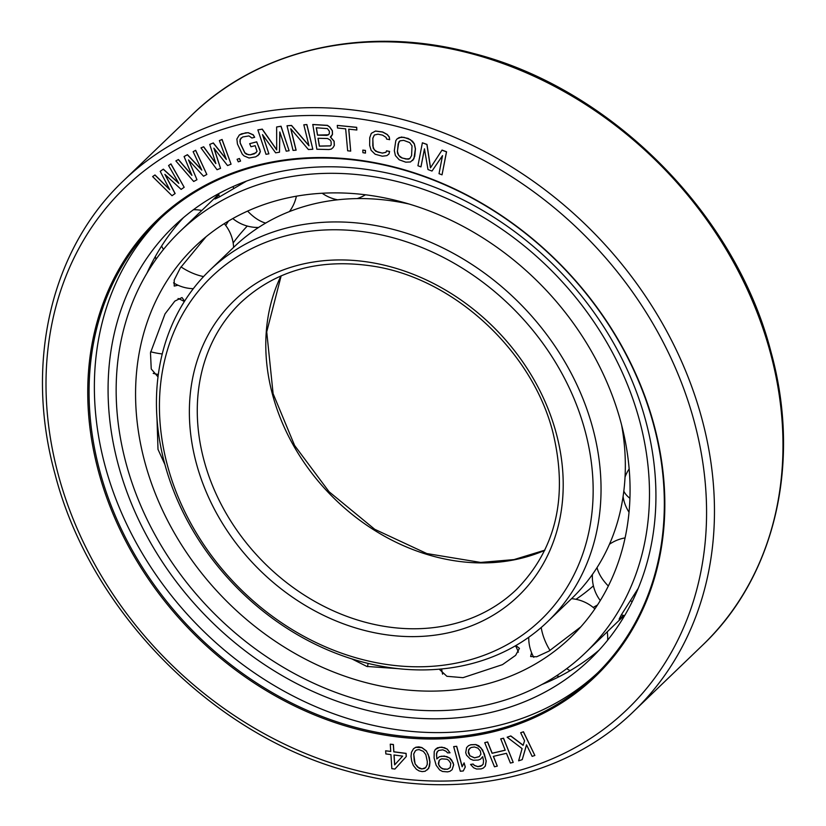 <?xml version="1.0" encoding="UTF-8"?>
<svg xmlns="http://www.w3.org/2000/svg" width="826" height="826" viewBox="0 0 826 826"><rect width="100%" height="100%" fill="white"/><g stroke="black" fill="none" stroke-linecap="round" stroke-linejoin="round"><path stroke-width="1.24" d="M276.689 149.723L262.276 129.124L257.857 129.878L266.003 154.297L268.894 153.853L262.482 134.628L275.636 152.82L279.487 152.221L279.808 131.953L286.219 151.179L289.11 150.735L280.964 126.306L276.638 126.977L276.689 149.919L262.193 129.207L257.857 129.878M523.168 745.228L510.829 735.935L507.143 737.205L510.747 736.018L523.126 745.341L524.572 740.777L520.669 732.734L523.374 731.846L534.856 755.47L532.15 756.368L526.523 744.804L522.228 759.641L518.625 760.829L522.094 748.604L507.143 737.205M522.228 759.641L526.565 744.876M534.856 755.47L523.457 731.764L520.669 732.734M513.204 762.398L503.55 738.207L500.742 738.857L505.213 750.225L492.1 753.291L487.546 742.006L484.738 742.667L494.464 766.786L497.283 766.125L493.349 756.379L506.462 753.312L510.396 763.059L513.204 762.398L503.468 738.279L500.659 738.94M505.192 750.173L492.182 753.219L487.629 741.924L484.738 742.667M497.283 766.125L493.452 756.348M480.484 759.197L482.704 756.709L483.571 760.932L483.138 764.267L480.742 766.239L477.841 766.662L474.444 765.516L472.968 764.091L470.552 764.442L473.67 767.808L476.592 769.016L481.104 768.913L483.355 768.046L485.254 766.136L486.153 761.107L484.273 753.746L480.804 747.716L475.766 744.629L470.758 744.804L468.518 745.672L466.607 747.582L465.709 752.61L466.556 755.212L470.314 759.032L473.236 760.24L478.233 760.065L480.484 759.197L482.704 756.699M482.085 765.444L477.924 766.58L474.527 765.434L473.05 764.019L470.552 764.442M483.355 768.046L485.337 766.063L486.235 761.025L482.694 750.101L478.76 745.764L475.838 744.546L470.841 744.722L468.518 745.672M175.06 193.604L164.87 174.348L181.131 189.391L184.177 187.285L170.858 163.971L168.576 165.551L178.829 183.372L163.259 169.237L160.223 171.343L169.712 189.691L154.896 175.019L152.624 176.599L172.014 195.71L175.143 193.521L165.107 174.575M184.177 187.285L170.941 163.889L168.576 165.551M178.643 183.052L163.341 169.154L160.223 171.343M169.536 189.361L154.978 174.947L152.624 176.599M191.787 175.04L178.416 159.521L175.866 160.915L193.687 181.483L196.97 179.727L188.514 159.924L203.547 176.217L206.83 174.462L195.597 150.373L193.129 151.695L201.792 170.115L187.378 154.772L184.084 156.527L191.921 175.38L178.333 159.594L175.866 160.915M196.97 179.727L188.731 160.151M206.83 174.462L195.669 150.301L193.129 151.695M201.637 169.784L187.45 154.689L184.084 156.527M226.241 159.098L213.325 142.939L209.732 144.416L215.854 163.6L203.599 146.842L200.976 147.885L217.042 169.733L220.542 168.339L213.893 148.164L227.553 165.561L231.063 164.178L221.998 139.553L219.375 140.585L226.365 159.428L213.242 143.022L209.732 144.416M215.741 163.259L203.681 146.77L200.976 147.885M220.542 168.339L214.079 148.401M231.063 164.178L222.08 139.47L219.375 140.585M240.562 161.101L239.437 158.499L237.093 159.304L238.291 161.824L240.562 161.101L239.354 158.571L237.093 159.304M257.846 155.742L260.355 151.643L256.71 141.814L249.659 143.683L250.959 146.749L255.141 145.675L257.051 151.416L254.449 153.781L250.268 154.854L246.365 154.152L244.795 152.862L240.221 143.27L240.098 139.336L242.699 136.971L248.956 135.929L251.899 138.014L254.676 137.292L253.138 134.855L248.12 132.749L245.59 132.831L239.303 135.01L236.876 139.026L237.434 143.982L242.224 154.08L244.011 155.887L249.029 158.003L255.74 156.847L259.271 154.245L260.273 151.726L259.87 149.558L256.628 141.896L249.659 143.683M256.122 152.738L250.35 154.772L248.275 154.741L244.868 152.779L240.304 143.187L239.901 141.029L241.109 137.932M254.676 137.292L253.221 134.783L248.203 132.666L241.491 133.822L239.303 135.01M279.487 152.221L279.89 132.181M289.11 150.735L281.046 126.233L276.638 126.977M268.894 153.853L262.678 134.906M331.257 136.527L332.496 134.38L332.382 130.725L329.75 126.998L327.478 125.366L312.796 124.478L316.854 149.238L328.924 149.537L331.35 149.072L333.095 147.555L334.262 145.49L334.055 141.298L330.338 137.023L332.413 134.462L332.3 130.797L329.667 127.07L327.395 125.449L312.713 124.561M333.095 147.555L334.344 145.407L334.138 141.225L330.452 136.961M296.028 150.239L290.752 128.742L308.387 149.527L312.837 149.269L306.797 124.623L303.823 124.798L308.976 145.768L291.464 125.511L287.014 125.769L293.054 150.415L296.111 150.167L290.886 128.908M312.837 149.269L306.869 124.54L303.823 124.798M308.914 145.531L291.547 125.428L287.014 125.769M356.842 130.012L356.687 127.318L337.287 125.397L337.524 128.009L345.66 128.856L347.653 150.797L350.699 151.117L348.706 129.166L356.842 130.012L356.605 127.4L337.287 125.397M350.699 151.117L348.799 129.176M365.474 153.089L365.453 150.415L362.82 150.105L362.924 152.696L365.474 153.089L365.371 150.497L362.82 150.105M388.984 153.977L389.614 151.437L386.547 150.807L385.938 152.325L382.345 153.13L375.716 151.261L373.197 148.164L372.794 138.283L374.364 134.999L377.957 134.194L382.552 135.134L386.103 137.415L386.599 139.057L389.665 139.687L389.18 137.013L387.157 134.535L382.583 132.046L375.438 131.097L371.318 133.347L369.738 137.663L369.645 145.376L371.122 150.311L375.169 154.235L382.314 156.217L386.919 155.618L388.984 153.977L389.531 151.509L386.465 150.89M385.959 152.273L382.428 153.058L377.833 152.108L374.281 149.836L372.794 145.923L372.877 138.21L374.395 134.989M389.665 139.687L389.263 136.93L387.239 134.452L382.665 131.974L375.52 131.024L371.318 133.347M412.69 160.533L414.724 156.362L415.457 148.804L414.363 143.827L412.525 141.236L408.096 138.417L401.436 137.023L397.089 138.882L395.799 140.688L394.322 150.621L395.406 155.587L399.185 159.779L405.742 162.164L410.46 161.968L413.898 158.809L415.375 148.876L414.28 143.91L410.501 139.718L403.945 137.322L399.226 137.529L397.007 138.964M442.034 174.823L446.556 151.788L442.044 150.084L430.46 167.843L426.897 144.498L422.385 142.795L417.946 165.758L420.961 166.883L424.45 148.814L427.982 169.536L431.998 171.044L442.519 155.618L439.029 173.687L442.034 174.823L446.474 151.86L441.962 150.167M430.542 167.73L426.98 144.416L422.385 142.795M420.961 166.883L424.481 148.99M431.998 171.044L442.509 155.67M462.199 766.652L456.706 746.291L453.67 746.611L460.309 771.226L463.262 770.978L465.214 767.065L464.088 762.873L462.126 766.786L456.623 746.363L453.67 746.611M463.262 770.978L465.296 766.982L464.088 762.873M450.005 752.806L447.3 749.099L441.858 747.138L437.491 747.778L435.261 749.492L434.218 751.639L434.084 757.979L436.169 765.31L439.69 769.977L442.519 771.484L447.609 771.876L449.984 771.288L452.142 769.646L453.608 764.855L453.154 762.759L449.643 758.092L446.814 756.585L441.714 756.193L439.339 756.781L436.809 758.96L436.551 753.157L438.482 750.473L442.85 749.822L446.174 751.319L447.516 752.868L450.005 752.806L447.217 749.182L444.388 747.675L439.793 747.262L435.261 749.492M452.142 769.646L453.691 764.773L451.677 760.075L449.726 758.02L444.295 756.048L439.422 756.699L436.892 758.877L436.479 754.665L437.284 751.495M427.465 769.801L429.551 766.177L429.964 762.037L429.293 757.308L426.381 750.917L421.89 747.561L418.782 746.88L415.829 747.251L413.527 748.697L411.441 752.321L411.028 756.461L411.699 761.18L413.31 765.434L416.356 769.233L419.102 770.937L422.21 771.618L425.163 771.247L428.756 768.304L429.881 762.109L428.333 754.737L426.299 750.989L421.807 747.633L415.746 747.323L413.444 748.769M394.9 769.058L406.299 756.502L406.103 753.374L393.878 751.784L393.403 744.494L390.264 744.174L390.739 751.464L385.639 750.803L385.845 753.932L390.935 754.592L391.844 768.655L394.9 769.058L406.216 756.585L406.02 753.457L393.795 751.866L393.321 744.577L390.264 744.174M390.729 751.381L385.639 750.803M98.552 471.667A316.348 260.221 46.1 0 1 298.093 158.468A316.348 260.221 46.1 0 1 654.027 424.894A316.348 260.221 46.1 0 1 454.486 738.083A316.348 260.221 46.1 0 1 98.552 471.667M328.531 134.814L317.576 135.061L316.358 127.782M330.379 145.841L319.425 146.078L318.113 138.283M409.81 158.582L406.113 159.067L402.045 157.9L398.638 155.371L397.451 151.416L398.173 143.858L399.97 140.843M479.214 756.606L474.578 757.803L469.87 755.759L468.352 751.071L469.87 748.191M450.201 767.571L447.62 769.161L444.14 769.254L440.805 767.757L438.637 764.649L439.215 760.416M425.658 767.622L421.838 768.996L419.236 768.335L415.106 763.957L413.692 753.993L415.261 750.948L416.624 749.977L419.081 749.585L423.346 751.361L425.813 754.613L427.29 761.458L427.228 764.577L425.658 767.622L424.368 768.521L421.921 768.913L417.657 767.137L415.189 763.885L414.229 760.705L413.764 753.911L415.323 750.906M394.714 764.793L394.085 755.005M542.032 684.444A300.323 247.036 -133.9 0 0 599.036 650.186M146.894 273.303A300.323 247.036 46.1 0 1 183.382 217.703M118.335 464.986A300.323 247.036 46.1 0 1 173.894 226.262A300.323 247.036 46.1 0 1 440.908 189.722A300.323 247.036 46.1 0 1 645.674 420.589A300.323 247.036 46.1 0 1 590.105 659.324A300.323 247.036 46.1 0 1 323.1 695.864A300.323 247.036 46.1 0 1 118.335 464.986M597.848 672.684A315.346 259.395 -133.9 0 1 318.165 707.706A315.346 259.395 -133.9 0 1 105.139 466.101A315.346 259.395 46.1 0 1 160.853 218.002M99.843 471.202A315.346 259.395 46.1 0 1 158.179 220.521A315.346 259.395 46.1 0 1 438.554 182.154A315.346 259.395 46.1 0 1 653.562 424.574A315.346 259.395 46.1 0 1 595.216 675.255A315.346 259.395 46.1 0 1 314.851 713.623A315.346 259.395 46.1 0 1 99.843 471.202M469.787 755.831L468.29 752.785L468.734 749.45L471.119 747.478L474.506 746.983L477.903 748.129L480.371 751.04L480.897 754.241L479.152 756.668L474.496 757.886L469.87 755.759M438.327 763.678L439.143 760.488L440.403 759.393L441.786 758.826L446.887 759.228L448.601 760.23L450.779 763.348L450.191 767.581L447.547 769.243L442.447 768.841L439.391 766.291L438.41 763.596M402.654 756.12L394.632 764.886L393.992 754.985L402.654 756.12M316.265 127.782L327.416 128.588L329.368 131.251L329.306 133.864L327.055 135.371L317.494 135.134L316.265 127.782M331.123 141.752L331.154 144.891L330.317 145.913L319.342 146.161L318.02 138.283L327.581 138.52L330.359 140.162L331.123 141.752M403.656 140.348L409.706 142.599L412.009 145.851L411.596 155.567L409.737 158.654L408.116 159.222L401.963 157.983L399.98 156.899L397.688 153.646L397.368 151.488L398.793 142.062L399.96 140.843L403.656 140.348M592.717 427.909A243.722 200.481 46.1 0 1 547.628 621.648A243.722 200.481 46.1 0 1 330.937 651.311A243.722 200.481 46.1 0 1 164.756 463.944A243.722 200.481 46.1 0 1 209.856 270.205A243.722 200.481 46.1 0 1 426.536 240.542A243.722 200.481 46.1 0 1 592.717 427.909M585.035 430.707A237.754 195.576 46.1 0 1 435.065 666.086A237.754 195.576 46.1 0 1 167.554 465.854A237.754 195.576 46.1 0 1 317.525 230.464A237.754 195.576 46.1 0 1 585.035 430.707M576.001 599.304A249.782 205.468 -133.9 0 0 593.398 585.851M233.159 242.947A249.782 205.468 46.1 0 1 247.284 226.045M209.856 270.205L234.15 246.85A243.722 200.481 46.1 0 1 409.118 204.032M547.628 621.648L571.922 598.303A243.722 200.481 -133.9 0 0 621.648 425.173M126.141 463.613A292.363 240.49 46.1 0 1 180.223 231.218A292.363 240.49 46.1 0 1 440.155 195.638A292.363 240.49 46.1 0 1 639.5 420.393A292.363 240.49 -133.9 0 1 585.407 652.798A292.363 240.49 -133.9 0 1 325.475 688.378A292.363 240.49 -133.9 0 1 126.141 463.613M246.561 181.07L219.448 196.918L215.008 199.025L218.859 194.668M158.024 376.924L151.241 368.985L150.487 352.826L165.024 313.89L174.823 301.118L181.999 297.556L184.611 301.139M225.715 225.457A271.073 222.979 46.1 0 1 228.503 221.038M164.932 464.584L158.003 449.375L156.992 418.359M144.829 462.044A271.073 222.979 46.1 0 1 194.977 246.571A271.073 222.979 46.1 0 1 435.983 213.583A271.073 222.979 46.1 0 1 620.811 421.972A271.073 222.979 -133.9 0 1 570.652 637.445A271.073 222.979 -133.9 0 1 329.657 670.433A271.073 222.979 -133.9 0 1 144.829 462.044M178.044 285.238L174.224 286.075L174.214 279.993L180.336 267.913L206.035 236.773M593.213 607.44A271.073 222.979 -133.9 0 0 597.497 604.962M580.823 626.862L548.98 651.105L536.673 656.763L530.612 656.525L531.593 652.747M515.868 645.56L519.451 648.338L515.62 655.348L502.476 664.641L463.004 677.671L446.897 676.298L439.225 669.184M397.895 668.637L366.827 666.437L351.866 658.9M623.651 615.432L619.139 619.108L621.41 614.74L638.199 588.391M58.378 475.043A362.108 297.856 46.1 0 1 286.787 116.549A362.108 297.856 46.1 0 1 694.201 421.518A362.108 297.856 46.1 0 1 465.802 780.012A362.108 297.856 46.1 0 1 58.378 475.043M633.79 711.31C564.488 779.042 454.486 802.015 348.19 771.37C212.437 734.964 90.23 611.085 55.063 474.248C24.326 363.461 50.82 249.297 123.683 180.553A368.076 302.77 46.1 0 1 450.934 135.763A368.076 302.77 46.1 0 1 701.893 418.72A368.076 302.77 46.1 0 1 633.79 711.31L702.317 645.447A368.076 302.77 46.1 0 0 770.41 352.867A368.076 302.77 46.1 0 0 519.451 69.911A368.076 302.77 46.1 0 0 192.21 114.69C260.603 47.877 368.602 24.543 473.628 53.483C610.941 88.537 735.439 213.438 770.937 351.752C801.674 462.539 775.18 576.703 702.317 645.447M196.371 463.427A204.931 168.566 46.1 0 1 325.64 260.541A204.931 168.566 46.1 0 1 556.208 433.134A204.931 168.566 46.1 0 1 426.949 636.02A204.931 168.566 46.1 0 1 196.371 463.427M204.063 460.629A198.963 163.662 46.1 0 1 240.872 302.481C276.049 269.999 320.467 257.949 374.126 266.333C454.527 279.012 532.419 351.298 552.893 432.339C568.36 496.467 556.259 548.815 516.611 589.372A198.963 163.662 46.1 0 1 339.723 613.584A198.963 163.662 46.1 0 1 204.063 460.629M544.768 550.343A198.963 163.662 46.1 0 1 272.58 394.776A198.963 163.662 46.1 0 1 280.995 275.894M162.257 353.951A39.483 18.657 -173 0 1 150.621 351.762M203.568 276.576A39.483 22.023 -147.5 0 1 180.997 266.891M163.486 249.452A39.483 22.023 -147.5 0 1 161.607 246.055M265.652 223.092A39.483 22.023 -120.3 0 1 247.624 211.074M233.737 188.565A39.483 22.023 -120.3 0 1 233.025 186.573M623.816 491.109A39.483 18.657 7 0 0 629.918 498.315M597.043 567.565A39.483 22.023 32.5 0 0 608.328 586.016M630.3 600.781A39.483 22.023 32.5 0 0 632.241 601.555M541.206 627.502A39.483 22.023 59.7 0 0 550.023 650.485M566.75 668.637A39.483 22.023 59.7 0 0 570.095 670.671M368.097 663.412A39.483 12.483 107.3 0 0 367.549 666.665M123.683 180.553L192.21 114.69M281.16 275.822L266.726 331.856L273.107 393.661L294.603 445.462L329.068 491.738L374.736 529.301L426.825 553.565L480.618 562.434L513.989 559.594L544.84 550.178M218.776 194.162L180.223 231.218M624.177 615.535L585.407 652.798M184.332 301.583A39.483 39.483 0 0 0 178.075 298.506M153.202 373.362A39.483 39.483 0 0 0 158.344 374.446M233.613 247.366A39.483 39.483 0 0 0 224.259 223.639M201.823 210.465A39.483 39.483 0 0 0 193.429 209.721M155.36 256.473A39.483 39.483 0 0 0 156 259.312M173.532 282.864A39.483 39.483 0 0 0 193.315 288.677M289.43 211.58A39.483 39.483 0 0 0 296.4 196.175M218.694 193.625A39.483 39.483 0 0 0 219.334 196.98M232.787 218.56A39.483 39.483 0 0 0 258.569 227.46M357.152 198.591A39.483 39.483 0 0 0 365.495 194.771M322.171 193.232A39.483 39.483 0 0 0 337.586 199.799M623.083 496.55A39.483 39.483 0 0 0 629.02 512.182M629.154 468.92A39.483 39.483 0 0 0 625.034 477.087M592.418 574.462A39.483 39.483 0 0 0 600.285 600.543M621.338 614.864A39.483 39.483 0 0 0 624.632 615.618M625.075 537.902A39.483 39.483 0 0 0 609.443 544.272M528.743 637.28A39.483 39.483 0 0 0 533.792 657.331M556.59 675.751A39.483 39.483 0 0 0 559.439 676.515M607.647 640.16A39.483 39.483 0 0 0 607.224 631.838M594.875 608.886A39.483 39.483 0 0 0 571.54 598.674M441.704 668.957A39.483 39.483 0 0 0 442.591 674.181M518.356 652.21A39.483 39.483 0 0 0 515.486 645.777"/></g></svg>
